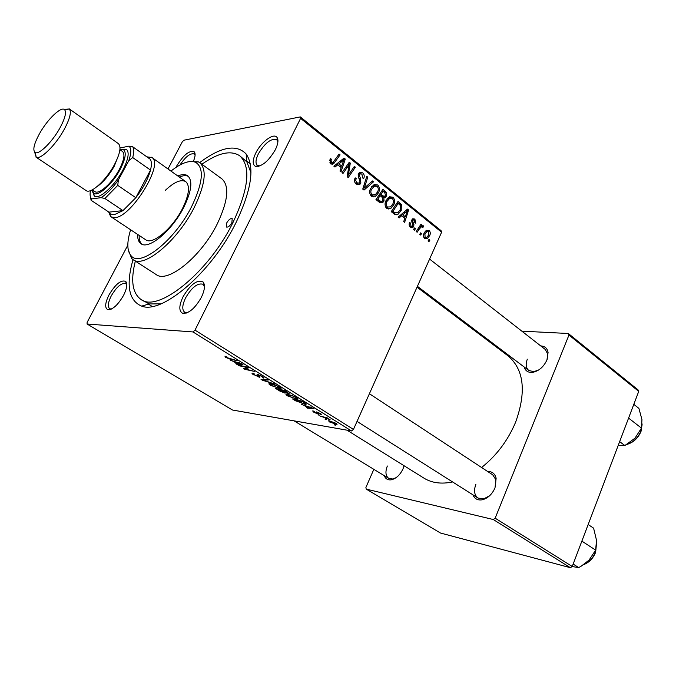 <?xml version="1.0" encoding="UTF-8"?>
<svg xmlns="http://www.w3.org/2000/svg" width="676" height="676" viewBox="0 0 676 676"><rect width="100%" height="100%" fill="white"/><g stroke="black" fill="none" stroke-linecap="round" stroke-linejoin="round"><path stroke-width="1.01" d="M275.352 149.7C268.516 161.243 261.874 166.786 255.427 166.33C252.325 164.521 252.461 160.051 255.832 152.92C261.156 141.875 273.881 132.479 277.05 137.456C278.639 139.94 278.081 144.022 275.352 149.7M277.904 141.774L276.695 139.602C271.084 138.174 264.967 142.923 258.35 153.858C255.612 159.57 255.291 163.415 257.362 165.409L259.745 166M201.364 297.339C195.06 308.332 188.857 313.664 182.748 313.334C178.794 311.247 178.878 305.763 182.993 296.874C190.632 284.14 197.358 279.205 203.18 282.069C205.352 285.086 204.744 290.173 201.364 297.339M204.473 286.717L202.885 284.224C197.51 282.847 191.739 287.41 185.579 297.913C182.224 305.053 181.895 309.811 184.607 312.185L187.548 312.608M123.564 295.361C117.92 305.028 112.664 309.802 107.805 309.676C104.662 307.935 105.042 303.042 108.954 294.99C115.588 283.996 121.198 279.492 125.787 281.478C127.612 284.013 126.868 288.635 123.564 295.361M126.792 284.926L125.753 283.557C121.503 282.652 116.661 286.776 111.227 295.919C107.999 302.493 107.492 306.76 109.698 308.738L111.405 309.067M176.013 167.369L176.723 165.958C183.728 154.627 189.61 149.945 194.358 151.923C195.567 153.604 195.296 156.595 193.547 160.896M404.079 465.739L403.023 468.823C400.141 474.882 396.254 478.532 391.387 479.783C387.88 480.298 385.506 478.929 384.272 475.676M387.348 466.001C385.117 471.806 385.574 475.938 388.725 478.38L392.748 478.997L396.111 477.645M540.741 345.935C544.856 346.095 547.298 348.275 548.075 352.475L546.935 359.978C543.588 367.051 538.738 371.192 532.375 372.391C528.074 372.679 525.337 370.879 524.17 366.983M527.322 359.176C525.446 364.203 525.936 367.972 528.776 370.473L533.787 371.682L538.831 369.89M487.658 471.502C492.111 471.375 494.942 473.614 496.142 478.219L494.993 487.911C492.128 494.257 487.962 498.204 482.487 499.75C477.831 500.578 474.628 498.93 472.87 494.79M475.853 484.405C473.606 490.632 474.332 495.178 478.025 498.06L483.762 498.871L489.669 495.702M199.665 162.62C220.9 146.734 236.397 143.861 246.165 154.01C254.911 166.93 251.582 189.694 236.161 222.32C212.027 271.98 162.105 314.678 141.656 306.118C128.685 300.643 125.812 285.145 133.02 259.626M135.335 261.122C130.502 280.405 132.369 293.173 140.946 299.426L149.202 303.938L160.922 303.862M481.582 467.505C496.607 455.523 507.955 440.397 515.644 422.128C526.545 391.632 524.001 369.535 508.031 355.846L417.033 287.173M318.269 414.937L319.63 415.267L318.43 414.591M325.038 419.145L326.407 419.483L325.198 418.799M287.511 395.874C285.897 394.809 285.542 394.235 286.438 394.142L292.269 395.57L296.468 397.615C298.057 398.671 298.437 399.246 297.601 399.347L287.511 395.874L287.697 395.468M301.276 404.383L313.934 408.566L307.36 408.16L306.329 407.518L308.146 407.653L301.411 404.096M279.763 391.007L275.664 388.463L285.188 390.627L289.269 393.787L285.407 392.604L285.103 393.17L279.763 391.007M262.423 380.225L261.037 379.363L267.138 379.363L268.237 380.056L262.989 380.047L274.701 384.086L262.423 380.225L262.829 379.363M224.931 356.125L226.959 356.987L225.995 356.844L226.468 357.486L237.183 360.671L230.288 359.235L225.53 357.35L224.931 356.125M239.169 365.775L238.036 365.074L247.475 367.093L248.65 367.829L245.253 368.978L254.345 371.386L244.915 369.35L243.74 368.623L247.095 367.457L239.169 365.775L239.372 365.361M127.823 245.185L87.145 322.351L87.06 324.015L232.468 410.011L351.495 430.958L193.006 331.95L195.009 330.133L353.455 429.404L351.495 430.958M87.06 324.015L193.006 331.95M230.271 360.249L243.03 364.322L236.93 364.381L235.806 363.688L237.496 363.688L230.431 359.919M253.813 374.926C252.123 373.887 251.633 373.304 252.334 373.177L254.311 373.912L253.475 373.946L254.776 375.087L258.19 376.574L257.057 374.284L262.474 376.405L263.767 378.061L263.133 378.019L261.527 376.27L258.401 374.986L259.863 377.284L259.356 377.267L253.99 374.555M270.552 385.328C268.862 384.213 268.49 383.613 269.428 383.529L275.183 384.914L279.441 386.993C281.106 388.1 281.503 388.7 280.616 388.801L270.552 385.328L270.738 384.931M313.275 410.991L314.501 411.65L313.96 411.608L314.517 412.326L316.926 413.315L316.545 411.921L320.331 413.518L321.362 414.701L317.686 412.58L318.345 413.788L317.813 413.94L313.757 412.183L312.667 410.949L313.275 410.991M295.488 400.775L292.522 398.933L302.079 401.172L305.755 403.513L305.991 404.476L295.488 400.775M329.423 421.917L328.57 420.776L329.356 420.835L336.225 423.43L337.02 424.528L329.423 421.917M321.176 416.746L320.162 416.112L327.142 417.81L328.156 418.444L326.702 418.089L330.108 419.712L321.337 416.399M334.214 424.858L335.583 425.196L334.375 424.52M393.745 204.803L391.024 208.225L386.697 208.301C384.83 206.146 384.551 203.662 385.869 200.84L389.477 196.775L392.976 197.215C394.877 199.437 395.139 201.963 393.745 204.803L392.325 204.921M401.662 215.728L399.136 217.959L398.122 217.157L407.493 209.104L408.617 210.008L404.637 222.328L403.707 221.593L404.831 218.247L401.662 215.728L399.617 215.864M330.716 163.888L329.964 159.688L330.572 158.691L331.679 159.359L331.088 160.305L331.451 162.57L332.981 162.51L339.056 154.06L340.079 154.88L333.657 163.736L330.716 163.888M360.849 183.095L359.877 184.379L356.252 184.142C354.317 182.427 353.962 180.331 355.179 177.856L356.235 178.506L355.669 180.424L356.962 182.833L359.302 183.095L360.038 181.202L358.407 177.171L358.5 173.74L359.387 172.532L362.606 172.794C364.254 174.298 364.643 176.149 363.772 178.363L362.615 177.94L361.939 174.121L359.97 173.859L359.395 175.794L360.519 178.354L360.849 183.095L358.956 183.297M373.541 181.793L364.001 190.083L362.75 189.094L366.789 176.36L367.778 177.154L364.313 188.055L372.501 180.957L373.541 181.793L371.225 182.047M378.552 192.66L376 195.939L371.369 196.133C369.451 193.944 369.172 191.426 370.516 188.587L374.191 184.506L377.757 184.979C379.709 187.244 379.971 189.804 378.552 192.66L377.081 192.804M429.885 240.183L428.956 241.628L428.06 240.918L428.973 239.456L429.885 240.183L428.483 240.242M167.986 168.983L182.3 141.825L183.914 140.202L300.296 116.897L441.082 230.685L441.605 232.206L300.6 118.368L195.009 330.133M441.605 232.206L353.455 429.404M383.985 201.042L382.734 202.58L379.675 202.521L375.966 199.581L382.912 189.331L386.435 192.423L386.486 196.023L385.388 197.468L383.917 197.814L383.985 201.042L382.312 201.194M337.73 164.817L334.983 167.065L333.885 166.186L344.067 158.083L345.292 159.071L340.991 171.831L339.977 171.02L341.186 167.564L337.73 164.817L335.178 165.155M347.472 167.124L343.011 173.436L341.997 172.625L349.255 162.257L350.303 163.102L348.317 175.202L354.376 166.381L355.382 167.192L348.199 177.543L347.143 176.706L349.103 164.606L347.472 167.124L345.69 167.352M410.45 227.144C409.081 225.961 408.777 224.449 409.529 222.607L410.585 223.038L410.966 226.147L412.301 226.375L412.875 224.964L411.887 219.844L412.757 218.77L414.87 219.041L415.808 223.198L414.836 222.615L414.363 220.03L413.281 219.92L412.673 221.136L413.915 224.609L413.695 226.468L412.842 227.491L410.45 227.144M395.468 214.681L391.21 211.672L398.012 201.473L401.324 204.346L401.223 210.43L398.257 214.098L395.468 214.681M429.708 235.569L427.3 238.527L424.638 238.4C423.328 237.014 423.1 235.358 423.97 233.431L426.471 230.305L429.159 230.491C430.443 231.936 430.629 233.626 429.708 235.569L428.407 235.628M421.579 233.583L420.641 235.028L419.737 234.31L420.649 232.848L421.579 233.583L420.142 233.651M419.095 229.333L417.143 232.248L416.222 231.522L421.013 224.162L421.934 224.897L420.937 226.409L423.235 225.742L423.708 226.528L422.77 227.525L422.441 226.899L421.114 227.026L419.095 229.333L417.591 229.409M415.453 228.708L414.506 230.161L413.594 229.434L414.523 227.973L415.453 228.708L413.999 228.792M250.965 172.802L246.833 161.834L239.659 155.742C230.744 149.979 218.154 152.818 201.887 164.243M373.836 469.33L365.893 487.48L366.215 489.111L440.482 533.026L570.392 567.696L493.269 519.523L495.162 518.188L572.234 566.48L570.392 567.696M366.215 489.111L493.269 519.523M521.83 331.155L568.296 333.496L638 389.832L638.736 391.37L572.234 566.48M638.736 391.37L568.964 335.042L495.162 518.188M472 328.654L473.53 328.73M346.999 430.164L423.996 478.16C431.88 483.019 441.411 484.278 452.582 481.937M568.964 335.042L568.296 333.496M495.508 486.492L495.88 479.757L492.753 474.848L369.4 393.728M547.197 359.286L547.721 354.004L545.304 349.492L429.59 259.077M300.6 118.368L300.296 116.897M195.085 155.21L194.257 153.984C190.404 152.894 185.646 156.562 179.985 164.969M373.329 196.877L373.828 196.141M384.678 192.592L386.435 192.423M384.881 196.175L386.486 196.023M382.785 197.916L383.917 197.814M379.185 201.482L378.94 201.938M375.788 196.091L375.07 196.505M383.064 191.3L380.909 194.485L384.238 196.496L385.514 195.313L384.703 192.609L383.064 191.3L381.467 191.452M379.312 194.637L380.909 194.485M381.441 196.758L384.061 196.513M380.098 195.685L377.757 199.15L380.529 201.271L382.278 201.211L383.047 200.257L382.126 197.308L380.098 195.685L378.509 195.837M376.16 199.293L377.757 199.15M378.34 201.465L380.529 201.271M373.6 186.103L372.983 185.486L377.757 184.979M372.544 195.127L371.462 196.209M374.538 186.001L371.454 189.415C370.499 191.443 370.701 193.251 372.07 194.84L375.442 194.603L377.647 191.764C378.653 189.736 378.467 187.92 377.098 186.297L371.935 186.272M370.127 189.559L371.454 189.415M370.38 195.001L372.07 194.84M366.493 177.306L367.778 177.154M363.037 188.19L364.313 188.055M354.841 178.667L356.235 178.506M354.714 179.03L356.049 178.878M354.444 180.56L355.669 180.424M355.187 183.035L356.962 182.833M358.762 173.259L362.606 172.794M363.342 178.413L363.772 178.363M358.195 174.619L359.522 174.459M358.128 175.946L359.395 175.794M356.193 183.441L355.965 183.906M330.015 159.595L331.679 159.359M329.651 160.508L331.088 160.305M329.812 162.798L331.451 162.57M338.287 155.142L340.079 154.88M332.406 162.823L334.721 162.502M332.212 164.429L332.964 163.837M342.293 159.494L345.292 159.071M341.971 161.488L338.946 163.888L341.71 166.085L343.923 159.739L341.971 161.488L339.335 161.851M336.327 164.243L338.946 163.888M341.566 160.068L343.923 159.739M339.665 166.355L341.71 166.085M348.486 163.347L350.303 163.102M347.346 175.321L348.317 175.202M353.649 167.411L355.382 167.192M347.456 164.826L349.103 164.606M409.326 223.114L410.585 223.038M409.614 226.223L410.966 226.147M412.267 219.21L414.87 219.041M411.676 220.469L412.884 220.393M411.6 221.204L412.673 221.136M412.816 224.677L413.915 224.609M409.96 226.688L413.695 226.468M396.457 214.782L397.167 214.182M406.225 210.185L408.617 210.008M405.558 212.416L402.778 214.799L405.304 216.819L407.358 210.692L405.558 212.416L403.462 212.568M400.691 214.951L402.778 214.799M405.482 210.827L407.358 210.692M403.209 216.962L405.304 216.819M388.438 209.002L388.844 208.394M399.499 204.49L401.324 204.346M399.854 210.532L401.223 210.43M395.097 212.94L394.091 213.954M393.01 213.109L395.274 212.923M390.373 208.276L390.052 208.757M398.164 203.425L392.959 211.233L394.167 212.196L397.851 212.737L400.327 209.611L400.615 205.648L398.164 203.425L396.626 203.552M391.421 211.351L392.959 211.233M392.063 212.349L394.167 212.196M388.835 198.338L388.168 197.654L392.976 197.215M387.703 207.219L386.664 208.276M389.815 198.254L386.79 201.659C385.852 203.662 386.055 205.453 387.39 207.017L390.491 206.898L392.857 203.932C393.838 201.913 393.66 200.113 392.325 198.524L387.323 198.474M385.497 201.769L386.79 201.659M385.717 207.152L387.39 207.017M425.973 230.651L429.159 230.491M428.66 231.479L427.004 231.429L424.925 234.023L425.103 237.377L426.683 237.403L428.812 234.851L428.66 231.479M423.708 234.082L424.925 234.023M423.852 237.437L425.103 237.377M420.48 224.981L421.934 224.897M419.5 226.494L420.937 226.409M421.79 225.826L423.235 225.742M419.314 226.781L423.708 226.528M245.836 367.761L245.253 368.978M245.633 367.845L244.915 369.35M237.268 363.688L236.93 364.381M238.89 362.961L235.147 361.778L238.214 363.696L241.349 363.705L239.05 362.64M230.499 358.795L230.288 359.235M225.978 356.421L225.53 357.35M258.916 375.772L258.578 376.481M257.303 374.284L257.024 374.867M263.682 377.259L263.31 378.045M263.547 377.149L263.133 378.019M259.711 376.515L259.356 377.267M280.134 387.458L279.526 388.742M275.436 385.362L270.696 384.205L271.524 385.497L278.546 388.083L279.298 388.125L278.495 386.849L275.571 385.066M271.575 383.791L271.363 384.23M289.032 393.086L288.72 393.753M285.483 392.35L285.103 393.17M285.145 391.049L282.162 390.365L287.917 393.102L285.306 390.703M281.047 390.111L277.844 389.384L284.385 392.536L281.233 389.731M317.314 412.622L317.027 413.247M321.142 414.075L320.872 414.667M318.05 413.416L317.813 413.94M307.614 407.611L307.36 408.16M309.845 407.18L306.127 405.963L308.924 407.712L312.287 407.949L309.971 406.893M305.358 403.226L304.817 404.4M302.011 401.569L294.685 399.854L303.828 403.766L304.732 403.825L304.707 403.31L302.172 401.223M297.034 397.995L296.443 399.271M292.488 395.992L287.689 394.809L288.491 396.051L295.48 398.637L296.291 398.679L295.513 397.463L292.623 395.705M288.618 394.421L288.415 394.852M336.487 423.599L336.099 424.452M335.457 423.277L329.753 421.418L335.11 423.835L335.837 423.894L335.566 423.041M226.629 223.046L226.316 227.035C228.032 227.474 229.891 226.012 231.893 222.641L232.206 218.661C230.491 218.221 228.632 219.683 226.629 223.046M137.642 234.428C137.507 238.983 138.631 242.084 141.014 243.723C148.72 250.052 172.16 230.508 183.754 207.363C191.612 191.181 192.922 180.653 187.691 175.785C185.3 174.154 182.005 174.214 177.805 175.98M139.171 235.442C139.053 239.481 139.94 242.397 141.833 244.171M130.62 229.781C126.708 242.405 126.919 251.126 131.254 255.95C140.49 267.493 174.847 240.276 191.646 206.552C203.054 182.621 204.372 167.868 195.601 162.299C189.542 159.975 181.32 162.908 170.944 171.087M188.731 161.691L198.186 161.767L199.707 162.654C207.135 169.532 205.301 184.497 194.206 207.54C177.644 240.791 144.013 268.659 133.062 259.66L131.693 258.553L128.229 249.757M133.062 259.66L156.139 274.54C167.564 283.81 201.228 256.677 217.334 223.748C228.108 200.916 229.62 185.951 221.88 178.853L199.707 162.654M140.946 299.426C157.888 313.157 208.74 272.453 232.958 222.556C248.844 188.486 251.083 166.211 239.659 155.742M165.476 190.201C174.34 181.92 181.092 179.064 185.739 181.633C190.252 185.824 189.136 194.865 182.393 208.749C172.481 228.522 152.413 245.253 145.771 239.803L110.678 216.557L108.616 211.926M188.401 176.385C186.061 175.261 183.027 175.481 179.292 177.044M619.647 441.622L624.844 445.543L618.126 445.636M628.587 418.089L641.465 428.119L634.941 438.225L624.844 445.543M633.809 404.349L638.896 408.389L641.955 419.593L641.465 428.119M581.859 541.121L595.64 550.103L589.083 560.091L581.183 566.184L578.698 567.587L572.133 566.547M573.138 564.088L578.698 567.587M588.162 524.534L593.604 528.167L596.519 540.318L595.64 550.103M104.898 198.49L101.096 197.662C106.732 194.029 112.495 188.131 118.376 179.977L117.751 185.376L104.898 198.49L122.981 210.616L108.937 212.137L110.205 213.844L114.05 214.816L122.981 210.616L135.825 197.713C143.219 188.08 148.112 178.87 150.511 170.09C151.72 165.164 151.661 161.572 150.334 159.316L147.469 157.28M146.853 156.84L151.863 157.483C164.403 163.592 131.161 217.68 114.751 217.604L111.075 216.852M117.751 185.376L135.825 197.713L150.511 170.09L132.716 157.55L128.82 160.601C131.364 153.114 131.414 148.297 128.955 146.143L120.015 148.002M90.432 190.657C89.731 194.612 90.094 197.367 91.522 198.938L101.096 197.662M91.522 198.938L91.108 200.299L90.474 197.088M108.937 212.137L91.108 200.299M118.376 179.977L128.82 160.601M128.955 146.143L132.775 146.827C134.025 149.05 134.009 152.624 132.716 157.55M150.334 159.316L132.775 146.827M59.843 128.144C64.997 118.596 66.603 112.469 64.651 109.774C61.44 105.853 47.514 119.187 39.597 133.51C33.885 144.022 32.44 150.368 35.253 152.556C39.115 154.872 52.272 141.918 59.843 128.144M64.051 109.351L69.374 108.997C71.622 112.03 69.839 118.951 64.026 129.75C55.483 145.323 40.585 159.925 36.225 157.238L34.653 152.142M92.223 189.88L93.736 193.209C97.893 197.062 112.436 184.125 120.142 169.439C125.457 159.046 126.598 152.489 123.573 149.776L119.922 149.565M121.629 149.278L126.344 149.252C129.623 152.159 128.415 159.223 122.702 170.42C114.405 186.263 98.713 200.172 94.234 195.981L92.578 191.57M119.914 149.675L122.508 151.5C125.178 154.086 124.088 160.119 119.238 169.591C112.182 183.027 98.907 194.933 94.961 191.595L92.325 189.829M69.079 108.76L118.359 143.599C121.426 146.582 120.108 153.604 114.413 164.682C106.115 180.416 90.626 194.401 86.097 190.556L35.896 157.06M383.216 191.418L385.252 191.215M380.402 195.922L382.464 195.727M377.462 200.764L379.557 200.586M364.077 184.911L365.42 184.768M358.99 178.532L360.519 178.354M348.309 168.696L349.509 168.544M347.734 172.65L348.9 172.507M411.938 222.539L413.087 222.472M398.198 203.451L400.251 203.273M247.771 367.279L247.23 368.403M246.791 367.507L246.165 368.8M245.143 366.595L244.94 367.026M258.333 374.479L257.784 375.619M264.984 379.363L264.637 380.081M316.934 412.005L316.596 412.732M627.235 444.216C633.564 442.079 638.119 437.718 640.89 431.127L642.065 424.959M583.971 564.392C589.244 562.094 593.072 558.004 595.455 552.123L596.654 542.946M118.739 154.829L114.278 166.161C108.912 175.608 103.065 182.52 96.71 186.88M258.021 165.781L255.427 166.33M185.393 312.549L182.748 313.334M110.239 308.974L107.805 309.676M110.729 309.363L110.137 309.008M186.145 313.165L185.241 312.591M258.629 166.364L257.894 165.806M392.748 478.997L391.387 479.783M533.787 371.682L532.375 372.391M483.762 498.871L482.487 499.75M149.202 303.938L141.656 306.118M152.21 306.465L148.492 304.141L152.21 306.465M250.272 163.727L246.765 161.091L250.272 163.727M246.833 161.834L246.165 154.01M495.88 479.757L496.142 478.219M547.721 354.004L548.075 352.475M195.111 154.61L194.629 154.263M277.946 140.583L277.211 140.008M204.405 285.221L203.518 284.638M126.767 284.199L126.184 283.827M194.637 154.356L194.358 151.923M126.201 283.937L125.787 281.478M203.535 284.79L203.18 282.069M277.219 140.143L277.05 137.456M385.388 197.468L382.599 197.722M382.734 202.58L380.106 202.808M380.706 201.347L378.442 201.549M376 195.939L371.656 196.344M373.575 186.551L371.563 186.762M372.172 194.916L370.676 195.06M357.68 183.272L355.568 183.509M359.97 173.859L358.365 174.053M359.877 184.379L357.105 184.683M331.646 162.696L329.888 162.941M333.657 163.736L331.02 164.099M343.146 160.491L340.594 160.846M411.43 226.426L409.817 226.511M413.281 219.92L411.811 220.013M412.842 227.491L411.169 227.584M398.257 214.098L394.7 214.36M391.024 208.225L387.035 208.538M389.03 198.676L387.018 198.862M387.559 207.135L385.793 207.279M427.3 238.527L424.984 238.628M427.004 231.429L425.103 231.522M425.238 237.47L423.894 237.53M421.114 227.026L419.078 227.136M263.767 378.061L263.995 377.58M262.558 377.064L262.778 376.6M258.401 374.986L258.604 374.563M280.616 388.801L280.92 388.159M279.518 387.661L279.746 387.187M270.696 384.205L270.949 383.664M284.469 392.35L284.68 391.911M305.991 404.476L306.236 403.944M304.884 403.488L305.087 403.048M297.601 399.347L297.888 398.739M296.494 398.248L296.713 397.775M287.689 394.809L287.934 394.285M329.753 421.418L329.964 420.954M195.601 162.299L198.186 161.767M131.254 255.95L131.693 258.553M528.776 370.473L417.413 286.328M642.149 423.945L641.051 431.313M641.017 431.406C638.11 438.209 633.361 442.56 626.779 444.478M388.725 478.38L294.102 420.861M357.029 421.41L478.025 498.06M583.506 564.713C589.066 562.576 593.106 558.452 595.615 552.334M596.638 542.135L595.632 552.275M148.745 157.753L151.441 157.221M151.863 157.483L185.739 181.633M110.205 213.844L110.678 216.557M64.651 109.774L69.374 108.997M123.573 149.776L126.344 149.252M93.736 193.209L94.234 195.981M35.253 152.556L36.225 157.238"/></g></svg>
